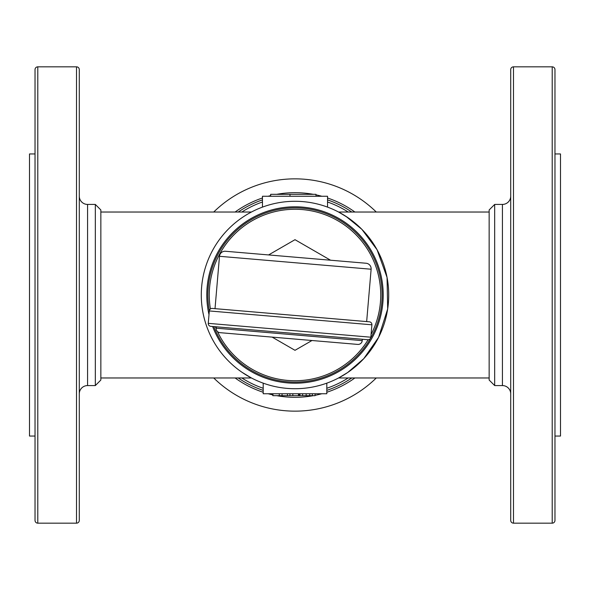 <?xml version="1.0" encoding="UTF-8"?>
<svg xmlns="http://www.w3.org/2000/svg" width="590" height="590" viewBox="0 0 590 590"><rect width="100%" height="100%" fill="white"/><g stroke="black" fill="none" stroke-linecap="round" stroke-linejoin="round"><path stroke-width="0.89" d="M213.809 326.594A87.121 87.121 0 0 0 382.121 295A87.121 87.121 0 0 0 295 207.879A87.121 87.121 0 0 0 209.332 310.819M217.43 331.528A85.734 85.734 0 0 0 368.138 339.737M371.066 334.56A85.734 85.734 0 0 0 295 209.266A85.734 85.734 0 0 0 210.409 308.968M215.35 326.72A85.734 85.734 0 0 0 216.161 328.696M272.145 337.119L295 350.312L311.97 340.511M330.555 260.212L295 239.688L268.598 254.932M513.484 66.832L552.203 66.832A2.766 2.766 0 0 1 554.969 69.605L554.969 520.395A2.766 2.766 0 0 1 552.203 523.168L513.484 523.168A2.766 2.766 0 0 1 510.719 520.395L510.719 69.605A2.766 2.766 0 0 1 513.484 66.832L513.484 523.168M502.422 204.428L502.422 385.572L494.678 385.572L489.147 380.041L489.147 209.959L494.678 204.428L502.422 204.428A8.297 8.297 0 0 0 510.719 196.131M554.969 153.953L560.5 153.953L560.5 436.047L554.969 436.047M502.422 385.572A8.297 8.297 0 0 1 510.719 393.869M95.322 204.428L100.853 209.959L100.853 380.041L95.322 385.572L95.322 204.428L87.578 204.428A8.297 8.297 0 0 1 79.281 196.131M95.322 385.572L87.578 385.572A8.297 8.297 0 0 0 79.281 393.869M37.797 66.832A2.766 2.766 0 0 0 35.031 69.605L35.031 520.395A2.766 2.766 0 0 0 37.797 523.168L76.516 523.168A2.766 2.766 0 0 0 79.281 520.395L79.281 69.605A2.766 2.766 0 0 0 76.516 66.832L37.797 66.832L37.797 523.168M35.031 153.953L29.5 153.953L29.5 436.047L35.031 436.047M100.853 377.969L251.421 377.969L250.322 377.379M100.853 212.031L251.421 212.031M346.057 216.412L361.891 229.355L377.084 249.769L387.055 277.44L387.674 308.961L378.581 337.392L363.757 358.683L347.717 372.489L338.579 377.969L489.147 377.969M347.967 217.688L338.579 212.031L489.147 212.031M295 201.286A93.714 93.714 0 0 0 201.286 295A93.714 93.714 0 0 0 295 388.714A93.714 93.714 0 0 0 388.714 295A93.714 93.714 0 0 0 295 201.286M212.606 326.491A88.205 88.205 0 0 0 383.205 295A88.205 88.205 0 0 0 295 206.795A88.205 88.205 0 0 0 209 314.61M351.765 212.031A100.529 100.529 0 0 0 327.538 199.885M326.808 390.366A100.529 100.529 0 0 0 351.765 377.969M262.462 199.885A100.529 100.529 0 0 0 238.235 212.031M242.033 372.312L251.421 377.969M327.538 207.112L327.538 196.264L262.462 196.264L262.462 207.112M326.808 383.153L326.808 393.737L263.199 393.737L263.199 383.153M79.281 390.307L79.281 198.41M238.235 377.969A100.529 100.529 0 0 0 263.199 390.366M272.809 393.737L272.809 395.669L273.089 393.737M273.089 395.669L299.949 395.669L299.949 393.737M299.949 395.669L315.075 395.669L315.075 393.737M279.299 395.669L279.299 393.737M287.448 395.669L287.448 393.737M289.933 395.669L289.933 393.737M299.064 395.669L299.064 393.737M298.444 395.669L298.444 393.737M312.361 395.669L312.361 393.737M309.721 395.669L309.721 393.737M306.158 395.669L306.158 393.737M302.604 395.669L302.604 393.737M270.655 196.264L270.655 194.331L315.975 194.331L315.975 196.264M289.97 194.331L289.97 196.264M494.678 385.572L494.678 204.428M213.72 377.969A116.149 116.149 0 0 0 376.28 377.969M376.28 212.031A116.149 116.149 0 0 0 213.72 212.031M276.681 395.669A102.321 102.321 0 0 0 313.32 395.669M315.075 395.337A102.321 102.321 0 0 0 321.86 393.737M326.801 392.254A102.321 102.321 0 0 0 354.885 377.969M354.885 212.031A102.321 102.321 0 0 0 327.538 197.989M321.86 196.264A102.321 102.321 0 0 0 315.975 194.855M313.32 194.331A102.321 102.321 0 0 0 276.681 194.331M270.655 195.615A102.321 102.321 0 0 0 268.14 196.264M262.462 197.989A102.321 102.321 0 0 0 235.115 212.031M235.115 377.969A102.321 102.321 0 0 0 263.199 392.254M268.14 393.737A102.321 102.321 0 0 0 272.809 394.887M225.469 251.259L366.088 263.243A5.531 5.531 0 0 1 371.125 269.224L366.663 321.58L215.018 308.651L219.487 256.296A5.531 5.531 0 0 1 225.469 251.259M371.899 324.802L209.317 310.945A2.766 2.766 0 0 1 212.304 308.423L369.377 321.816A2.766 2.766 0 0 1 371.899 324.802L370.837 337.207A2.766 2.766 0 0 1 367.85 339.729L210.778 326.336A2.766 2.766 0 0 1 208.255 323.342L370.837 337.207M209.317 310.945L208.255 323.342M216.294 326.801L216.176 328.18L362.223 340.637L362.341 339.257M362.223 340.637A4.152 4.152 0 0 1 357.732 344.413L219.952 332.664A4.145 4.145 0 0 1 216.176 328.18M76.516 523.168L76.516 66.832M87.578 204.428L87.578 385.572M262.462 201.987A98.545 98.545 0 0 0 241.834 212.031M348.166 212.031A98.545 98.545 0 0 0 327.538 201.987M241.834 377.969A98.545 98.545 0 0 0 263.199 388.264M326.801 388.264A98.545 98.545 0 0 0 348.166 377.969M282.064 395.669L282.064 393.737M292.824 395.669L292.824 393.737M552.203 66.832L552.203 523.168M371.125 269.224L219.487 256.296"/></g></svg>
